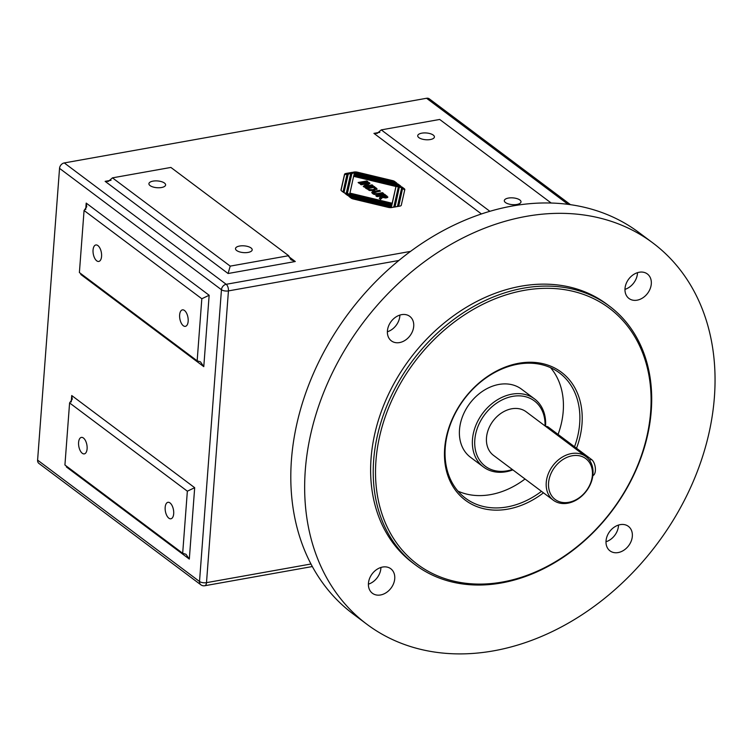 <?xml version="1.0" encoding="UTF-8"?>
<svg xmlns="http://www.w3.org/2000/svg" width="752" height="752" viewBox="0 0 752 752"><rect width="100%" height="100%" fill="white"/><g stroke="black" fill="none" stroke-linecap="round" stroke-linejoin="round"><path stroke-width="1.13" d="M37.6 460.121L59.54 168.363L221.455 289.736L199.515 581.493L37.6 460.121A5.104 3.939 126.9 0 0 38.916 463.42L200.84 584.793A5.104 5.104 0 0 0 204.798 585.733A5.104 2.5 -100.1 0 0 206.499 582.659L228.439 290.902L398.814 260.493M410.451 251.412L226.192 284.294L64.268 162.93A5.104 3.939 126.9 0 0 59.54 168.363M64.268 162.93L426.572 98.268L568.042 204.309M570.43 204.629L429.289 98.832A5.104 3.939 126.9 0 0 426.572 98.268M652.811 242.915L638.956 232.537A238.309 183.958 126.9 0 0 348.825 312.888A238.309 183.958 126.9 0 0 353.083 613.914L366.938 624.301A238.309 183.958 126.9 0 0 582.189 614.647A238.309 183.958 126.9 0 0 714.4 397.103A238.309 183.958 126.9 0 0 652.811 242.915A238.309 183.958 126.9 0 0 362.671 323.275A238.309 183.958 126.9 0 0 366.938 624.301M624.968 289.37A15.322 11.825 126.9 0 0 637.489 272.666M605.999 541.76A15.322 11.825 126.9 0 0 618.511 525.056M387.383 331.773A15.322 11.825 126.9 0 0 399.895 315.069M368.405 584.163A15.322 11.825 126.9 0 0 380.926 567.459M194.683 487.7L187.351 491.188L69.588 402.922L64.926 464.999L182.68 553.265L185.988 554.28L189.316 559.084L194.683 487.7L71.722 395.533L72.248 399.199L69.588 402.922M182.68 553.265L187.351 491.188M66.42 466.118L66.355 466.926L66.834 466.428M209.15 295.263L201.818 298.751L84.064 210.485L79.392 272.562L197.156 360.828L200.464 361.844L203.783 366.647L209.15 295.263L86.198 203.096L86.715 206.762L84.064 210.485M197.156 360.828L201.818 298.751M80.887 273.681L80.831 274.489L81.301 273.991M295.282 261.517L290.911 259.713L288.655 255.699L230.215 266.123L228.082 273.512L295.282 261.517L288.712 256.592M230.215 266.123L112.452 177.857L108.41 181.354L105.13 181.345L228.082 273.512M112.452 177.857L170.892 167.433L288.655 255.699M400.026 186.176L398.673 185.152L354.032 174.455L353.844 175.31L400.515 186.505A4.089 1.654 -175.7 0 1 402.395 187.295L404.238 188.677A4.089 1.654 -175.7 0 1 404.802 189.607A4.089 1.654 -175.7 0 1 404.783 189.701L401.277 205.258A3.064 1.241 -175.7 0 1 399.782 206.123L397.188 206.584A3.064 1.241 4.3 0 0 398.673 205.719L402.658 188.103L401.671 187.868L397.592 205.907A3.064 1.241 -175.7 0 1 396.107 206.772L393.512 207.242A3.064 1.241 4.3 0 0 394.997 206.377L399.312 187.295L398.325 187.06L393.963 206.358A4.089 1.654 -175.7 0 1 388.286 207.373L353.083 198.932A4.089 1.654 -175.7 0 1 351.203 198.143L348.966 196.46L349.661 196.328L351.024 197.353L391.331 207.016L391.519 206.161L349.182 196.009A4.089 1.654 -175.7 0 1 347.302 195.21L345.055 193.527L345.76 193.405L347.123 194.43L391.754 205.127L391.952 204.271L345.271 193.076A4.089 1.654 -175.7 0 1 343.391 192.286L341.558 190.905A4.089 1.654 -175.7 0 1 340.985 189.974A4.089 1.654 -175.7 0 1 341.004 189.88L344.519 174.323A3.064 1.241 -175.7 0 1 346.005 173.458L348.599 172.998A3.064 1.241 4.3 0 0 347.114 173.862L343.128 191.478L344.115 191.713L348.195 173.665A3.064 1.241 -175.7 0 1 349.68 172.8L352.274 172.34A3.064 1.241 4.3 0 0 350.789 173.204L346.475 192.277L347.462 192.521L351.823 173.223A4.089 1.654 -175.7 0 1 357.51 172.208L392.704 180.649A4.089 1.654 -175.7 0 1 394.584 181.439L396.83 183.121L396.125 183.244L394.762 182.228L354.465 172.565L354.267 173.421L396.614 183.573A4.089 1.654 -175.7 0 1 398.494 184.372L400.731 186.045L400.026 186.176M489.834 211.274L381.264 129.889L377.213 133.386L373.932 133.377L481.393 213.925M381.264 129.889L439.694 119.455L551.141 202.984M576.521 448.248A80.003 61.758 126.9 0 0 582.001 423.949A80.003 61.758 126.9 0 0 506.613 366.572A80.003 61.758 126.9 0 0 447.045 473.046A80.003 61.758 126.9 0 0 543.47 492.823M541.478 491.338A78.302 60.442 -53.1 0 1 465.507 498.209A78.302 60.442 -53.1 0 1 464.106 399.303A78.302 60.442 -53.1 0 1 559.432 372.898A78.302 60.442 -53.1 0 1 579.67 423.564A78.302 60.442 -53.1 0 1 574.528 446.754M650.659 411.692A160.007 123.516 -53.1 0 1 435.173 574.791A160.007 123.516 -53.1 0 1 454.17 322.129A160.007 123.516 -53.1 0 1 650.659 411.692M558.078 434.421A78.302 60.442 126.9 0 0 563.22 411.231A78.302 60.442 126.9 0 0 550.53 367.643M457.968 491.131A78.302 60.442 126.9 0 0 525.028 479.005M651.26 410.789A161.708 124.832 126.9 0 0 609.458 306.158A161.708 124.832 126.9 0 0 412.585 360.687A161.708 124.832 126.9 0 0 415.48 564.949A161.708 124.832 126.9 0 0 561.547 558.398A161.708 124.832 126.9 0 0 651.26 410.789M609.458 306.158L606.864 304.212A161.708 124.832 126.9 0 0 409.99 358.742A161.708 124.832 126.9 0 0 412.886 563.004L415.48 564.949M592.99 474.221A27.232 21.028 126.9 0 0 585.958 456.596A27.232 21.028 126.9 0 0 552.795 465.779A27.232 21.028 126.9 0 0 553.284 500.183A27.232 21.028 126.9 0 0 577.884 499.084A27.232 21.028 126.9 0 0 592.99 474.221M592.397 475.132A25.53 19.712 -53.1 0 1 558.012 501.152A25.53 19.712 -53.1 0 1 561.048 460.835A25.53 19.712 -53.1 0 1 592.397 475.132M585.958 456.596L526.212 411.814A27.232 21.028 126.9 0 0 493.049 420.998A27.232 21.028 126.9 0 0 493.538 455.402L553.284 500.183M545.538 426.309A42.554 32.853 126.9 0 0 534.531 398.908A42.554 32.853 126.9 0 0 482.718 413.252A42.554 32.853 126.9 0 0 483.48 467.011A42.554 32.853 126.9 0 0 512.873 469.887M512.347 469.502A40.852 31.537 -53.1 0 1 474.719 444.028A40.852 31.537 -53.1 0 1 510.006 396.943A40.852 31.537 -53.1 0 1 545.021 425.914M534.531 398.908L521.54 389.169A42.554 32.853 126.9 0 0 469.737 403.523A42.554 32.853 126.9 0 0 470.498 457.272L483.48 467.011M379.882 198.829L380.747 197.062M376.884 196.582L384.582 195.21L387.562 197.522M381.997 195.727L385.259 197.109L385.785 196.526L384.225 195.332L381.997 195.727L381.922 196.657L383.163 197.569M385.184 198.049L385.71 197.456L385.184 198.049M382.636 197.409L380.568 199.346L379.309 198.406L380.813 196.131L376.94 196.629L375.887 195.84L384.657 194.279L387.872 197.08L386.453 197.908L382.627 197.503M381.198 197.607L380.813 196.131M385.184 198.002L385.785 196.526M384.657 194.279L384.582 195.21M366.873 180.95L367.925 181.74L359.155 183.3L358.112 182.51L366.873 180.95L366.863 181.928M359.099 183.253L366.807 181.881M343.974 192.625L348.12 174.605A3.064 1.241 -175.7 0 1 349.614 173.74L350.714 173.543M341.051 190.312L344.444 175.254A3.064 1.241 -175.7 0 1 345.929 174.389L347.039 174.191M347.875 195.558L391.679 206.057L391.952 204.271M391.341 207.599L391.519 206.161M351.776 198.481L389.837 207.608M395.007 206.969L399.312 187.295M398.682 206.321L402.658 188.103M402.63 188.461L404.162 189.607A4.089 1.654 -175.7 0 1 404.67 190.2M353.844 175.31L353.769 176.241L400.44 187.436A4.089 1.654 -175.7 0 1 401.747 187.887M354.267 173.421L354.201 174.351L396.539 184.503A4.089 1.654 -175.7 0 1 397.846 184.954M355.884 172.904A4.089 1.654 -175.7 0 1 357.435 173.139L392.638 181.58A4.089 1.654 -175.7 0 1 393.945 182.031M346.475 192.277L346.409 193.217L347.396 193.452L351.757 174.154A4.089 1.654 -175.7 0 1 354.38 172.913M349.755 194.016L392.112 204.177L395.966 186.496L353.609 176.335L349.755 194.016M349.821 193.085L392.177 203.247L395.966 186.496M392.112 204.177L392.177 203.247M349.661 196.328L349.614 196.949M351.024 197.353L350.977 197.964M391.331 207.016L391.284 207.599M345.76 193.405L345.713 194.025M347.123 194.43L347.076 195.041M391.754 205.127L391.679 206.057M343.128 191.478L343.091 192.051M344.115 191.713L344.049 192.644M347.462 192.521L347.396 193.452M368.931 182.492L369.956 183.253L366.205 185.904L372.09 184.86L373.058 185.584L364.288 187.145L363.244 186.364L366.891 183.761L361.139 184.785L360.17 184.061L368.931 182.492L369.279 183.732M363.846 186.816L366.826 184.691L366.891 183.761L368.865 183.422M366.205 185.904L366.139 186.816M372.09 184.86L372.014 185.772M371.939 192.907L379.393 191.318M376.799 194.589L382.486 193.631M374.214 193.198L374.383 194.392M379.403 190.341L380.456 191.13L374.28 192.268L374.101 193.236L377.645 193.527L382.495 192.662L383.548 193.443L378.942 194.27C375.991 194.928 373.885 194.683 372.625 193.527L371.761 192.409L372.616 191.647L379.403 190.341L379.337 191.271M382.495 192.662L382.43 193.593M374.28 192.268L374.035 194.166M376.846 189.391L376.902 188.62L374.054 190.472L369.918 190.547L365.397 187.972L374.158 186.411L377.015 189.015M374.158 186.411L374.092 187.342L376.837 189.551M373.058 189.654L374.975 188.479L373.725 187.464L367.925 188.498L369.439 189.551L373.058 189.654M375.022 189.72L374.975 188.479M372.419 190.679L374.91 189.41M369.439 189.551L369.373 190.425M367.925 188.498L367.86 189.429L369.364 190.482M366.384 188.714L374.092 187.342M161.52 187.521A8.366 3.393 -175.7 0 1 153.013 186.985A8.366 3.393 -175.7 0 1 148.915 183.695A8.366 3.393 -175.7 0 1 157.516 180.941A8.366 3.393 -175.7 0 1 165.609 184.954A8.366 3.393 -175.7 0 1 161.52 187.521M248.104 252.418A8.366 3.393 -175.7 0 1 239.606 251.892A8.366 3.393 -175.7 0 1 235.498 248.602A8.366 3.393 -175.7 0 1 244.099 245.848A8.366 3.393 -175.7 0 1 252.193 249.861A8.366 3.393 -175.7 0 1 248.104 252.418M516.915 204.45A8.366 3.393 -175.7 0 1 508.408 203.914A8.366 3.393 -175.7 0 1 504.31 200.624A8.366 3.393 -175.7 0 1 512.911 197.879A8.366 3.393 -175.7 0 1 521.004 201.884A8.366 3.393 -175.7 0 1 516.915 204.45M430.323 139.543A8.366 3.393 -175.7 0 1 421.825 139.017A8.366 3.393 -175.7 0 1 417.717 135.727A8.366 3.393 -175.7 0 1 426.318 132.972A8.366 3.393 -175.7 0 1 434.412 136.977A8.366 3.393 -175.7 0 1 430.323 139.543M101.567 256.394A8.366 4.098 79.9 0 1 98.785 261.442A8.366 4.098 79.9 0 1 93.276 253.922A8.366 4.098 79.9 0 1 95.842 244.964A8.366 4.098 79.9 0 1 101.567 256.394M188.16 321.301A8.366 4.098 79.9 0 1 185.368 326.349A8.366 4.098 79.9 0 1 179.86 318.829A8.366 4.098 79.9 0 1 182.426 309.871A8.366 4.098 79.9 0 1 188.16 321.301M173.684 513.738A8.366 4.098 79.9 0 1 170.901 518.786A8.366 4.098 79.9 0 1 165.393 511.266A8.366 4.098 79.9 0 1 167.959 502.308A8.366 4.098 79.9 0 1 173.684 513.738M87.1 448.831A8.366 4.098 79.9 0 1 84.309 453.879A8.366 4.098 79.9 0 1 78.81 446.359A8.366 4.098 79.9 0 1 81.376 437.401A8.366 4.098 79.9 0 1 87.1 448.831M380.54 594.973A15.322 11.825 -53.1 0 1 372.4 593.262A15.322 11.825 -53.1 0 1 372.127 573.908A15.322 11.825 -53.1 0 1 390.777 568.747A15.322 11.825 -53.1 0 1 393.606 583.533A15.322 11.825 -53.1 0 1 380.54 594.973M399.519 342.583A15.322 11.825 -53.1 0 1 391.378 340.872A15.322 11.825 -53.1 0 1 391.106 321.518A15.322 11.825 -53.1 0 1 409.755 316.357A15.322 11.825 -53.1 0 1 412.585 331.134A15.322 11.825 -53.1 0 1 399.519 342.583M618.135 552.57A15.322 11.825 -53.1 0 1 609.994 550.859A15.322 11.825 -53.1 0 1 609.722 531.504A15.322 11.825 -53.1 0 1 628.371 526.344A15.322 11.825 -53.1 0 1 631.201 541.13A15.322 11.825 -53.1 0 1 618.135 552.57M637.113 300.18A15.322 11.825 -53.1 0 1 628.973 298.469A15.322 11.825 -53.1 0 1 628.7 279.114A15.322 11.825 -53.1 0 1 647.35 273.954A15.322 11.825 -53.1 0 1 650.17 288.73A15.322 11.825 -53.1 0 1 637.113 300.18M592.849 475.631A8.507 4.174 -100.1 0 0 595.368 468.308A8.507 4.174 -100.1 0 0 591.627 459.575L548.33 427.127A8.507 4.174 -100.1 0 0 546.253 426.506L545.896 426.572M311.008 564L206.499 582.659A5.104 2.068 -175.7 0 1 199.515 581.493A5.104 3.939 126.9 0 0 200.84 584.793M71.722 395.533L71.243 401.963M66.355 466.926L189.316 559.084M80.831 274.489L203.783 366.647M86.198 203.096L85.709 209.526M111.023 180.301L105.13 181.345M379.826 132.324L373.932 133.377M226.192 284.294A5.104 3.939 126.9 0 0 221.455 289.736A5.104 2.068 4.3 0 0 228.439 290.902A5.104 2.5 -100.1 0 0 226.192 284.294M382.777 196.31L382.702 197.24M380.465 197.494L380.399 198.425M386.866 195.934L386.791 196.864M394.997 206.377L394.95 206.979M344.519 174.323L344.444 175.254M346.005 173.458L345.929 174.389M348.195 173.665L348.12 174.605M349.68 172.8L349.614 173.74M398.673 205.719L398.635 206.33M404.238 188.677L404.162 189.607M402.395 187.295L402.339 188.028M400.515 186.505L400.44 187.436M351.823 173.223L351.757 174.154M394.584 181.439L394.527 182.172M392.704 180.649L392.638 181.58M357.51 172.208L357.435 173.139M398.494 184.372L398.438 185.095M396.614 183.573L396.539 184.503M372.616 191.647L372.541 192.578M374.731 191.177L374.656 192.108M377.645 193.527L377.579 194.458M376.085 187.85L376.009 188.78M368.715 189.081L368.64 190.012M591.627 459.575L589.314 459.989M546.958 427.371L548.33 427.127M204.798 585.733L312.362 566.538M385.889 196.751L385.814 197.682M373.659 193.649L373.725 192.709"/></g></svg>
